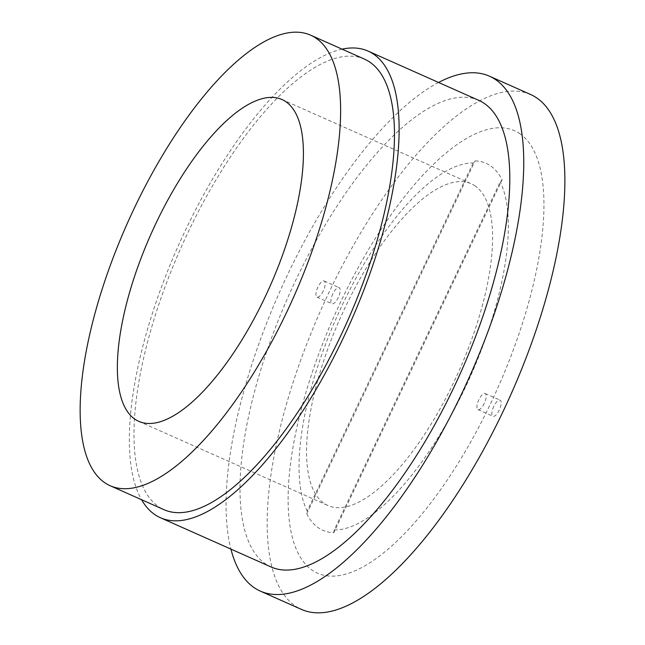 <?xml version="1.0" encoding="UTF-8"?>
<svg xmlns="http://www.w3.org/2000/svg" width="645" height="645" viewBox="0 0 645 645"><rect width="100%" height="100%" fill="white"/><g stroke="black" fill="none" stroke-linecap="round" stroke-linejoin="round"><path stroke-width="0.48" stroke-dasharray="3.23 2.42" d="M475.236 186.018A176.125 64.976 -66 0 0 471.189 183.728A176.125 64.976 -66 0 0 342.809 312.494A176.125 64.976 -66 0 0 323.919 503.253A176.125 64.976 -66 0 0 327.974 505.543A176.125 64.976 -66 0 0 456.354 376.777A176.125 64.976 -66 0 0 475.236 186.018M364.473 59.13A246.575 90.969 -66 0 0 184.744 239.408A246.575 90.969 -66 0 0 158.307 506.47A246.575 90.969 -66 0 0 163.975 509.679M478.727 100.33A255.38 94.218 -66 0 0 292.58 287.049A255.38 94.218 -66 0 0 265.2 563.649A255.38 94.218 -66 0 0 271.069 566.971M530.601 94.501A281.8 103.966 -66 0 0 325.193 300.53A281.8 103.966 -66 0 0 294.983 605.744A281.8 103.966 -66 0 0 301.457 609.412M493.812 406.326A8.804 3.249 -66 0 0 492.933 416.267A8.804 3.249 -66 0 0 499.222 410.115A8.804 3.249 -66 0 0 500.101 400.174A8.804 3.249 -66 0 0 493.812 406.326M484.266 403.456A8.804 3.249 114 0 1 477.977 409.607A8.804 3.249 114 0 1 478.856 399.674A8.804 3.249 114 0 1 485.145 393.523A8.804 3.249 114 0 1 484.266 403.456M332.836 293.806A8.804 3.249 -66 0 0 331.965 303.739A8.804 3.249 -66 0 0 338.246 297.587A8.804 3.249 -66 0 0 339.125 287.646A8.804 3.249 -66 0 0 332.836 293.806M323.29 290.927A8.804 3.249 114 0 1 317.009 297.087A8.804 3.249 114 0 1 317.88 287.146A8.804 3.249 114 0 1 324.169 280.994A8.804 3.249 114 0 1 323.29 290.927M306.754 513.791A200.805 74.086 -66 0 0 318.178 527.65A200.805 74.086 -66 0 0 333.804 532.706L502.124 179.81A200.805 74.086 -66 0 0 490.7 165.95A200.805 74.086 -66 0 0 475.075 160.895L473.148 163.024A198.136 73.103 -66 0 0 342.817 303.916A198.136 73.103 -66 0 0 307.181 510.993L306.754 513.791L475.075 160.895M520.055 133.854A242.173 89.349 -66 0 0 341.632 299.949A242.173 89.349 -66 0 0 312.003 570.059A242.173 89.349 -66 0 0 490.426 403.964A242.173 89.349 -66 0 0 520.055 133.854M333.804 532.706L334.231 529.908L500.206 181.938L502.124 179.81M473.148 163.024L307.181 510.993M334.231 529.908A198.136 73.103 -66 0 0 464.561 389.016A198.136 73.103 -66 0 0 500.206 181.938M438.576 82.463A281.8 103.966 -66 0 0 279.914 291.387A281.8 103.966 -66 0 0 230.918 549.105M342.068 49.157A255.38 94.218 -66 0 0 178.149 246.1A255.38 94.218 -66 0 0 141.569 499.706M281.994 99.532L471.189 183.728M477.977 409.607L492.933 416.267M317.009 297.087L331.965 303.739M324.169 280.994L339.125 287.646M485.145 393.523L500.101 400.174M138.78 421.354L327.974 505.543"/><path stroke-width="0.97" d="M286.041 101.829A176.125 64.976 -66 0 0 281.994 99.532A176.125 64.976 -66 0 0 153.615 228.306A176.125 64.976 -66 0 0 134.732 419.065A176.125 64.976 -66 0 0 138.78 421.354A176.125 64.976 -66 0 0 267.159 292.588A176.125 64.976 -66 0 0 286.041 101.829M110.134 485.717L163.975 509.679A246.575 90.969 -66 0 0 343.712 329.401A246.575 90.969 -66 0 0 370.149 62.339A246.575 90.969 -66 0 0 364.473 59.13L310.632 35.169A246.575 90.969 -66 0 0 130.903 215.446A246.575 90.969 -66 0 0 104.466 482.508A246.575 90.969 -66 0 0 110.134 485.717A246.575 90.969 -66 0 0 289.871 305.44A246.575 90.969 -66 0 0 316.308 38.378A246.575 90.969 -66 0 0 310.632 35.169M141.569 499.706A255.38 94.218 -66 0 0 154.526 514.396A255.38 94.218 -66 0 0 160.395 517.725L271.069 566.971A255.38 94.218 -66 0 0 457.224 380.26A255.38 94.218 -66 0 0 484.605 103.66A255.38 94.218 -66 0 0 478.727 100.33L368.053 51.084A255.38 94.218 -66 0 0 342.068 49.157M160.395 517.725A255.38 94.218 -66 0 0 346.55 331.006A255.38 94.218 -66 0 0 373.931 54.406A255.38 94.218 -66 0 0 368.053 51.084M230.918 549.105A281.8 103.966 -66 0 0 253.848 587.442A281.8 103.966 -66 0 0 260.33 591.11L301.457 609.412A281.8 103.966 -66 0 0 506.865 403.383A281.8 103.966 -66 0 0 537.083 98.169A281.8 103.966 -66 0 0 530.601 94.501L489.474 76.199A281.8 103.966 -66 0 0 438.576 82.463M260.33 591.11A281.8 103.966 -66 0 0 465.738 385.081A281.8 103.966 -66 0 0 495.949 79.867A281.8 103.966 -66 0 0 489.474 76.199"/></g></svg>
